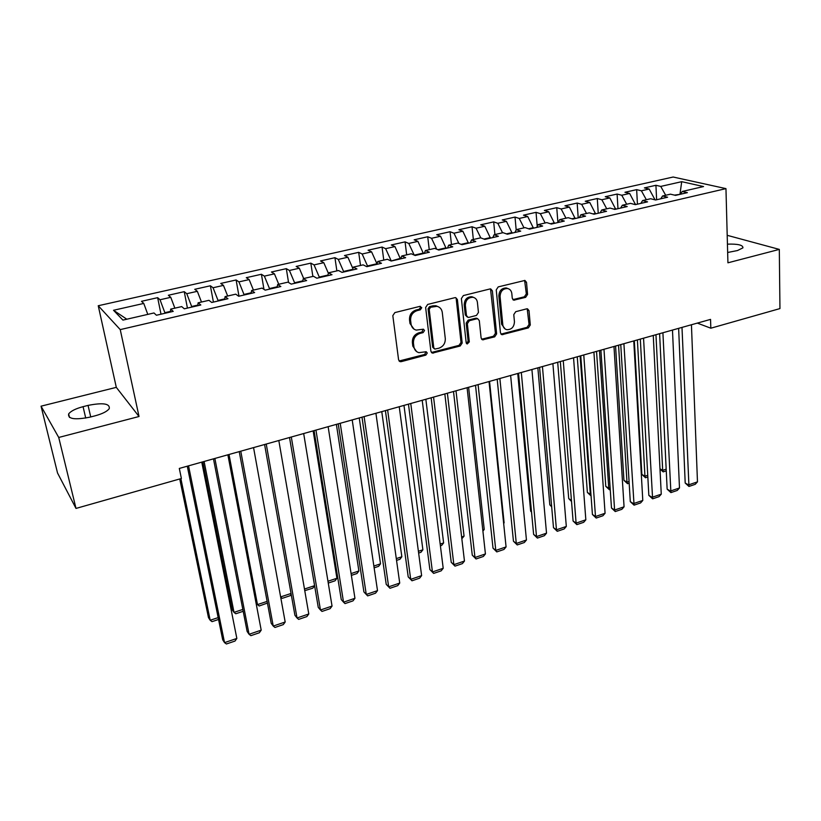 <?xml version="1.0" encoding="UTF-8"?>
<svg xmlns="http://www.w3.org/2000/svg" width="821" height="821" viewBox="0 0 821 821"><rect width="100%" height="100%" fill="white"/><g stroke="black" fill="none" stroke-linecap="round" stroke-linejoin="round"><path stroke-width="1.23" d="M421.758 307.69L419.911 306.366L394.87 312.585L392.818 315.664L398.596 359.855L400.145 361.671L401.243 361.651L425.863 355.113L427.259 353.009L426.181 351.737L418.895 352.65C416.093 351.85 414.431 349.9 413.917 346.801L413.456 343.168C413.322 338.324 415.477 335.091 419.931 333.449L423.113 332.628L424.529 330.504L423.4 329.2L416.257 330.104C413.343 329.313 411.608 327.312 411.064 324.1L410.603 320.406C410.459 315.5 412.635 312.247 417.119 310.625L420.331 309.825L421.758 307.69M413.958 329.098L409.977 323.484L409.505 319.8C409.361 314.905 411.526 311.652 416.011 310.04L419.223 309.24L420.639 307.105L420.331 306.315M400.145 361.671L399.078 361.004L424.755 354.456L425.925 351.706M416.596 351.583L412.819 346.154L412.368 342.521C412.224 337.698 414.379 334.465 418.823 332.833L422.004 332.012L423.154 329.17M525.625 297.346L527.575 294.411L526.507 282.332L524.917 280.433L498.224 286.898L496.243 289.875L500.461 332.885L501.959 334.691L528.355 327.897L530.284 324.993L529.022 310.656L527.503 308.819L526.651 308.85L515.732 311.682L513.782 314.617L514.449 321.77C514.1 327.056 511.555 329.693 506.824 329.683C504.525 329.077 503.181 327.456 502.811 324.818L500.071 296.525C500.369 291.25 502.863 288.582 507.563 288.51C510.015 289.095 511.432 290.778 511.822 293.559L512.263 298.3L513.823 300.168L525.625 297.346L524.373 296.802L526.323 293.877L524.619 280.402M710.545 319.39L179.306 468.432L181.39 478.499L76.004 508.425L58.732 437.46L139.026 416.504L120.235 329.611L725.959 188.625L727.929 262.812L779.314 249.399L779.95 308.583L710.832 328.205L710.545 319.39M457.389 299.562L455.737 297.654L454.834 297.684L427.659 304.437L425.627 307.485L430.902 351.306L432.441 353.112L460.201 346L462.182 343.024L457.389 299.562L455.583 297.633M463.372 295.56L489.901 288.971L490.742 288.941L492.364 290.839L496.633 333.901L494.683 336.846L482.625 339.822L481.116 338.006L479.3 320.611L477.74 318.764L476.827 318.794L469.325 320.724L467.344 323.71L469.304 341.875L467.231 343.968L466.174 342.696L461.371 298.567L463.372 295.56M120.235 329.611L98.243 305.74L673.158 177.018L725.959 188.625M160.998 314.186L157.653 297.664L141.489 301.317L143.767 303.431L113.524 310.276L122.924 320.108L153.979 312.965L156.421 315.243L173.221 311.375L170.676 309.127L181.708 306.592L184.315 308.809L200.827 304.991L198.107 302.816L208.955 300.322L211.736 302.477L227.961 298.731L225.087 296.617L235.75 294.164L238.685 296.258L254.633 292.574L251.606 290.511L262.084 288.099L265.173 290.141L280.854 286.519L277.672 284.518L287.986 282.147L291.219 284.117L306.644 280.566L303.318 278.617L313.458 276.287L316.834 278.206L332.002 274.707L328.544 272.818L338.519 270.52L342.029 272.387L356.94 268.949L353.348 267.112L363.159 264.855L366.802 266.671L381.478 263.284L377.763 261.489L387.409 259.272L391.186 261.037L405.625 257.702L401.777 255.967L411.28 253.781L415.169 255.505L429.383 252.221L425.411 250.528L434.761 248.383L438.773 250.056L452.751 246.823L448.677 245.181L457.872 243.067L462.007 244.689L475.759 241.507L471.572 239.917L480.634 237.833L484.862 239.404L498.409 236.284L494.109 234.734L503.027 232.682L507.378 234.211L520.709 231.132L516.306 229.623L525.091 227.602L529.535 229.09L542.66 226.062L538.155 224.595L546.807 222.604L551.353 224.061L564.284 221.075L559.686 219.648L568.204 217.688L572.832 219.094L585.568 216.159L580.878 214.774L589.273 212.844L594.004 214.209L606.545 211.315L601.762 209.971L610.024 208.072L614.847 209.396L627.203 206.543L622.328 205.24L630.477 203.362L635.372 204.655L647.553 201.843L642.597 200.57L650.622 198.733L655.61 199.985L667.596 197.214L662.568 195.983L670.47 194.167L675.539 195.377L687.362 192.648L682.251 191.457L680.383 194.259M157.653 297.664L160.023 299.757L170.768 297.315L174.863 308.162M187.424 308.091L184.243 291.671L168.346 295.262L170.768 297.315M184.243 291.671L186.767 293.702L197.338 291.311L201.484 302.036M213.409 302.087L210.381 285.78L194.751 289.3L197.338 291.311M210.381 285.78L213.06 287.75L223.456 285.39L227.663 296.022M238.983 296.186L236.109 279.971L220.726 283.44L223.456 285.39M236.109 279.971L238.932 281.89L249.153 279.581L253.422 290.09M263.962 289.341L261.417 274.265L246.279 277.683L249.153 279.581M261.417 274.265L264.372 276.133L274.44 273.855L278.76 284.271M288.551 282.486L286.313 268.652L271.423 272.008L274.44 273.855M286.313 268.652L289.413 270.468L299.316 268.221L303.688 278.535M312.863 276.42L310.82 263.13L296.165 266.435L299.316 268.221M310.82 263.13L314.043 264.896L323.792 262.689L328.4 273.321M336.867 270.899L334.937 257.691L320.508 260.945L323.792 262.689M334.937 257.691L338.293 259.405L347.888 257.23L352.897 268.57M360.501 265.46L358.685 252.334L344.481 255.536L347.888 257.23M358.685 252.334L362.153 253.997L371.595 251.862L376.972 263.828M383.766 260.113L382.052 247.059L368.075 250.21L371.595 251.862M382.052 247.059L385.644 248.681L394.942 246.577L400.422 258.902M406.682 254.838L405.071 241.867L391.299 244.976L394.942 246.577M405.071 241.867L408.776 243.447L417.93 241.374L423.451 253.586M429.239 249.656L427.731 236.756L414.174 239.814L417.93 241.374M427.731 236.756L431.548 238.295L440.559 236.253L446.131 248.353M451.458 244.545L450.052 231.727L436.7 234.734L440.559 236.253M450.052 231.727L453.972 233.215L462.849 231.214L468.463 243.201M473.348 239.506L472.034 226.77L458.877 229.736L462.849 231.214M472.034 226.77L476.057 228.217L484.8 226.247L490.445 238.121M494.909 234.549L493.688 221.886L480.726 224.81L484.8 226.247M493.688 221.886L497.813 223.302L506.424 221.352L512.109 233.113M516.173 229.89L515.013 217.072L502.257 219.956L506.424 221.352M515.013 217.072L519.241 218.448L527.729 216.528L533.445 228.187M537.221 226.422L536.041 212.331L523.459 215.174L527.729 216.528M536.041 212.331L540.351 213.665L548.715 211.777L554.462 223.333M557.9 222.542L556.751 207.662L544.354 210.453L548.715 211.777M556.751 207.662L561.154 208.965L569.394 207.097L575.172 218.55M578.21 217.852L577.163 203.054L564.951 205.814L569.394 207.097M577.163 203.054L581.658 204.316L589.765 202.479L595.584 213.84M598.232 213.234L597.278 198.518L585.24 201.237L589.765 202.479M597.278 198.518L601.855 199.749L609.849 197.933L615.699 209.201M617.977 208.678L617.105 194.054L605.241 196.722L609.849 197.933M617.105 194.054L621.764 195.244L629.645 193.458L635.526 204.624M637.435 204.183L636.655 189.641L624.966 192.278L629.645 193.458M636.655 189.641L641.396 190.8L649.165 189.035L655.055 199.842M656.615 199.749L655.928 185.289L644.403 187.896L649.165 189.035M655.928 185.289L660.741 186.418L681.707 181.677L703.566 186.552L682.251 191.457M662.568 195.983L660.751 198.795M680.055 194.341L674.452 195.121M660.741 186.418L665.698 195.265M681.707 181.677L680.034 193.828L680.578 193.961M642.597 200.57L640.832 203.392M655.045 199.595L654.532 199.719M641.396 190.8L646.332 199.719M622.328 205.24L620.625 208.062M635.495 204.111L634.325 204.378M621.764 195.244L626.68 204.234M601.762 209.971L600.11 212.793M615.668 208.678L613.81 209.109M601.855 199.749L606.74 208.821M580.878 214.774L579.287 217.606M595.553 213.327L592.988 213.912M581.658 204.316L586.512 213.481M559.686 219.648L558.147 222.491M575.141 218.037L571.847 218.797M561.154 208.965L565.977 218.201M538.155 224.595L536.688 227.438M554.421 222.809L550.378 223.743M540.351 213.665L545.154 222.994M516.306 229.623L514.9 232.476M533.404 227.663L528.58 228.772M519.241 218.448L524.003 227.858M494.109 234.734L492.774 237.587M512.058 232.589L506.444 233.882M497.813 223.302L502.544 232.795M471.572 239.917L470.3 242.77M490.394 237.587L483.959 239.065M476.057 228.217L480.798 237.895M448.677 245.181L447.476 248.045M468.401 242.657L461.115 244.34M453.972 233.215L458.908 243.468M425.411 250.528L424.283 253.402M446.07 247.809L437.911 249.697M431.548 238.295L436.71 249.194M401.777 255.967L400.73 258.841M423.39 253.042L414.338 255.136M408.776 243.447L414.174 255.064M377.763 261.489L376.788 264.362M400.361 258.358L391.104 261.006M385.644 248.681L391.042 260.503M353.348 267.112L352.455 269.986M376.962 263.757L367.5 265.942L367.572 266.497M362.153 253.997L367.5 265.942M328.544 272.818L327.733 275.692M352.65 269.36L343.578 271.453L343.66 272.018M338.293 259.405L343.578 271.453M303.318 278.617L302.6 281.49M327.907 275.076L319.277 277.067L319.359 277.621M314.043 264.896L319.277 277.067M277.672 284.518L277.046 287.391M302.754 280.874L294.585 282.763L294.667 283.327M289.413 270.468L294.585 282.763M251.606 290.511L251.062 293.395M277.18 286.775L269.483 288.551L269.575 289.115M264.372 276.133L269.483 288.551M225.087 296.617L224.636 299.501M251.175 292.779L243.97 294.441L244.073 295.006M238.932 281.89L243.97 294.441M198.107 302.816L197.769 305.699M224.738 298.875L218.037 300.424L218.14 300.999M213.06 287.75L218.037 300.424M170.676 309.127L170.429 312.011M197.84 305.084L191.662 306.51L191.775 307.085M186.767 293.702L191.662 306.51M170.481 311.395L164.857 312.688L164.97 313.273M160.023 299.757L164.857 312.688M697.316 323.105L710.832 328.205M779.314 249.399L727.201 235.319M139.026 416.504L116.305 387.358L41.05 406.179L58.732 437.46M41.05 406.179L57.532 472.999L76.004 508.425M116.305 387.358L98.243 305.74M113.524 310.276L126.824 319.215M143.767 303.431L147.79 314.392M83.065 406.672C75.624 408.663 70.811 411.075 68.646 413.928C67.722 419.038 74.844 420.106 90.012 417.13L95.113 415.816C102.481 413.805 107.192 411.413 109.244 408.653C110.076 403.563 103.005 402.475 88.052 405.4L83.065 406.672L85.723 418.063M727.652 252.488L737.504 250.538L742.923 247.85C743.118 245.058 737.956 243.816 727.437 244.145M431.405 352.486L459.042 345.364L461.022 342.398L456.219 299.008M430.625 307.249L429.209 309.384L433.786 347.817L434.873 349.089L438.896 348.196C443.258 346.565 445.393 343.373 445.29 338.601L442.273 312.411C441.749 309.127 439.984 307.095 436.998 306.325L430.625 307.249L429.496 306.674L428.08 308.799L429.209 309.384M434.186 348.699L432.667 347.17L428.08 308.799M438.024 306.633L435.869 305.751L432.852 305.843L433.981 306.418M429.496 306.674L432.852 305.843M481.629 339.237L493.483 336.23L495.432 333.295L490.506 288.91M477.412 318.599L475.636 318.209L468.155 320.128L466.174 323.115L468.134 341.249L469.304 341.875M466.4 343.373L468.134 341.249M477.401 302.364C476.991 299.593 475.544 297.9 473.07 297.294C468.206 297.315 465.64 300.024 465.363 305.391L466.461 315.51L468.042 317.378L468.965 317.347L476.467 315.428L478.448 312.442L477.401 302.364M473.655 297.438L471.88 296.74C467.026 296.761 464.47 299.46 464.193 304.827L465.363 305.391M467.159 316.937L465.281 314.925L464.193 304.827M512.858 299.644L524.373 296.802M507.994 288.602L506.331 287.976C501.641 288.048 499.147 290.716 498.85 295.981L500.071 296.525M505.11 328.954L501.6 324.233L498.85 295.981M500.984 334.126L527.113 327.312L529.042 324.408L527.205 308.788M179.737 478.971L208.462 617.566L210.186 620.255L180.887 478.643M218.55 619.475L212.044 621.641L210.186 620.255L218.17 617.618M201.761 462.131L236.848 638.44L224.533 642.627L222.686 639.744L187.28 466.195M188.543 465.835L224.533 642.627L226.401 643.982L235.011 641.057L236.848 638.44M202.818 461.833L232.199 609.736L234.016 612.363L204.101 461.474M243.201 611.296L235.781 613.759L234.016 612.363L242.842 609.439M255.947 602.501L257.476 604.595L229.008 454.485M267.441 603.066L259.169 605.99L257.476 604.595L267.133 601.393M227.869 454.803L261.201 630.159L249.071 634.284L247.131 631.462L213.47 458.847M214.866 458.457L249.071 634.284L250.867 635.659L259.333 632.775L261.201 630.159M253.556 447.599L285.185 622.01L273.239 626.074L271.207 623.303L239.239 451.612M240.769 451.191L273.239 626.074L274.943 627.46L283.286 624.617L285.185 622.01M280.628 596.918L291.045 593.47M291.188 594.312L290.203 595.687L282.219 598.345L280.638 596.97M304.478 589.026L314.597 585.671M314.597 585.712L312.791 588.195L304.765 590.658M278.812 440.508L308.788 613.985L297.028 617.977L294.913 615.268L264.588 444.5M266.24 444.038L297.028 617.977L298.659 619.383L306.869 616.581L308.788 613.985M303.678 433.539L332.043 606.083L320.457 610.013L318.261 607.366L289.526 437.511M291.301 437.008L320.457 610.013L322.006 611.429L330.104 608.669L332.043 606.083M313.15 430.881L336.918 578.271L335.05 580.806L328.256 583.064M327.959 581.237L336.918 578.271M328.133 426.674L354.949 598.293L343.537 602.173L341.259 599.566L314.074 430.625M315.952 430.091L343.537 602.173L345.015 603.589L352.979 600.88L354.949 598.293M336.374 424.365L358.88 570.995L356.981 573.52L351.367 575.388M351.08 573.581L358.88 570.995M352.209 419.921L377.506 590.627L366.269 594.445L363.908 591.9L338.221 423.841M340.222 423.287L366.269 594.445L367.664 595.882L375.515 593.203L377.506 590.627M359.249 417.951L380.513 563.832L378.604 566.346L374.13 567.834M373.863 566.038L380.513 563.832M381.775 411.629L401.849 556.761L399.919 559.275L396.543 560.394M396.297 558.598L401.849 556.761M403.973 405.4L422.887 549.793L420.927 552.297L418.638 553.056M418.402 551.281L422.887 549.793M425.842 399.263L443.617 542.927L441.647 545.421L440.395 545.832M440.169 544.066L443.617 542.927M447.383 393.218L464.06 536.144L461.843 538.72M461.628 536.955L464.06 536.144M468.617 387.266L484.226 529.473L482.902 531.105M482.779 529.945L484.226 529.473M489.552 381.396L504.115 522.885L503.653 523.439M517.743 373.483L530.653 511.155L531.505 511.77M531.536 512.109L530.653 511.155M537.858 367.839L549.813 504.833L551.62 506.085M551.691 506.855L549.813 504.833M557.695 362.277L568.717 498.583L571.447 500.41M571.529 501.487L568.717 498.583M577.255 356.786L587.374 492.426L590.309 494.324L580.108 355.986M591.048 495.822L590.309 494.324L590.925 494.119M590.997 495.843L587.374 492.426M596.539 351.378L605.775 486.35L608.761 488.208L599.474 350.557M610.239 489.46L609.408 489.737L608.761 488.208L610.126 487.756M609.408 489.737L605.775 486.35M615.565 346.041L623.939 480.347L626.977 482.173L618.562 345.2M629.173 483.169L627.572 483.702L626.977 482.173L629.071 481.486M627.572 483.702L623.939 480.347M375.915 413.271L399.724 583.074L388.661 586.83L386.219 584.336L389.985 588.277L388.661 586.83L364.114 416.586M361.999 417.171L386.219 584.336M399.724 583.074L397.723 585.64L389.985 588.277M399.242 406.723L421.625 575.624L410.716 579.339L408.211 576.886L411.978 580.786L410.716 579.339L387.625 409.987M385.408 410.603L408.211 576.886M421.625 575.624L419.593 578.189L411.978 580.786M422.21 400.289L443.207 568.296L432.451 571.95L429.876 569.548L433.642 573.407L432.451 571.95L410.767 403.491M408.458 404.137L429.876 569.548M443.207 568.296L441.154 570.852L433.642 573.407M444.828 393.936L464.46 561.061L453.869 564.663L451.222 562.313L454.998 566.131L453.869 564.663L433.56 397.097M431.148 397.775L451.222 562.313M464.46 561.061L462.397 563.617L454.998 566.131M467.098 387.686L485.427 553.939L474.979 557.49L472.27 555.181L476.047 558.968L474.979 557.49L456.004 390.806M453.5 391.504L472.27 555.181M485.427 553.939L483.333 556.484L476.047 558.968M489.029 381.539L506.075 546.919L495.792 550.419L493.011 548.151L496.787 551.907L495.792 550.419L478.099 384.597M475.513 385.326L493.011 548.151M506.075 546.919L503.971 549.454L496.787 551.907M510.631 375.474L526.446 540.002L516.296 543.451L513.453 541.224L517.23 544.939L516.296 543.451L499.876 378.491M497.187 379.251L513.453 541.224M526.446 540.002L524.321 542.527L517.23 544.939M531.916 369.501L546.519 533.178L536.513 536.575L533.619 534.399L537.396 538.073L536.513 536.575L521.314 372.477M513.074 299.839L513.823 300.168M518.554 373.257L533.619 534.399M546.519 533.178L544.385 535.692L537.396 538.073M552.892 363.621L566.316 526.446L556.453 529.802L553.487 527.657L557.264 531.31L556.453 529.802L542.445 366.556M539.592 367.356L553.487 527.657M566.316 526.446L564.16 528.96L557.264 531.31M573.551 357.823L585.835 519.806L576.106 523.11L573.089 521.017L576.865 524.629L576.106 523.11L563.257 360.717M560.333 361.538L573.089 521.017M585.835 519.806L583.669 522.32L576.865 524.629M593.911 352.117L605.077 513.269L595.492 516.522L592.423 514.469L596.2 518.051L595.492 516.522L583.772 354.959M580.765 355.801L592.423 514.469M605.077 513.269L602.901 515.762L596.2 518.051M613.985 346.483L624.063 506.814L614.601 510.026L611.481 508.014L615.257 511.555L614.601 510.026L603.989 349.284M600.9 350.157L611.481 508.014M624.063 506.814L621.866 509.307L615.257 511.555M633.761 340.931L642.792 500.451L633.463 503.622L630.292 501.641L634.069 505.151L623.909 343.701M620.758 344.584L630.292 501.641M642.792 500.451L640.585 502.934L634.069 505.151M653.259 335.461L661.264 494.17L652.059 497.3L648.836 495.361L652.613 498.84L643.551 338.19M640.318 339.094L648.836 495.361M661.264 494.17L659.047 496.643L652.613 498.84M634.325 340.777L641.868 474.425L644.947 476.221L637.394 339.915M647.841 476.98L645.501 477.75L644.947 476.221L647.748 475.287M645.501 477.75L641.868 474.425M672.481 330.073L679.49 487.972L670.408 491.061L667.145 489.152L670.911 492.6L662.906 332.751M659.612 333.685L667.145 489.152M679.49 487.972L677.253 490.445L670.911 492.6M659.981 468.822L662.68 470.341L655.958 334.701M666.252 470.864L663.194 471.88L662.68 470.341L666.17 469.191M663.194 471.88L660.002 469.058M691.436 324.757L697.47 481.865L688.511 484.903L685.196 483.035L688.963 486.453L681.994 327.405M678.639 328.349L685.196 483.035M697.47 481.865L695.223 484.318L688.963 486.453M416.011 310.04L417.119 310.625M409.505 319.8L410.603 320.406M409.977 323.484L411.064 324.1M422.004 332.012L423.113 332.628M418.823 332.833L419.931 333.449M412.368 342.521L413.456 343.168M412.819 346.154L413.917 346.801M424.755 354.456L425.863 355.113M400.176 360.983L401.243 361.651M419.223 309.24L420.331 309.825M461.022 342.398L462.182 343.024M459.042 345.364L460.201 346M432.359 352.445L433.478 353.092M432.667 347.17L433.786 347.817M491.153 290.306L492.364 290.839M495.432 333.295L496.633 333.901M493.483 336.23L494.683 336.846M482.389 339.176L483.569 339.791M475.636 318.209L476.827 318.794M468.155 320.128L469.325 320.724M466.174 323.115L467.344 323.71M465.281 314.925L466.461 315.51M513.433 299.583L514.664 300.137M501.6 324.233L502.811 324.818M527.77 310.102L529.022 310.656M529.042 324.408L530.284 324.993M527.113 327.312L528.355 327.897M501.662 334.065L502.873 334.67M525.255 281.808L526.507 282.332M526.323 293.877L527.575 294.411M90.731 416.945L88.052 405.4M431.456 352.548L432.441 353.112M435.869 305.751L436.998 306.325M481.773 339.371L482.625 339.822M476.56 318.179L477.74 318.764M466.615 343.63L467.231 343.968M471.88 296.74L473.07 297.294M506.331 287.976L507.563 288.51M501.149 334.291L501.959 334.691M69.487 417.448L68.646 413.928"/></g></svg>
